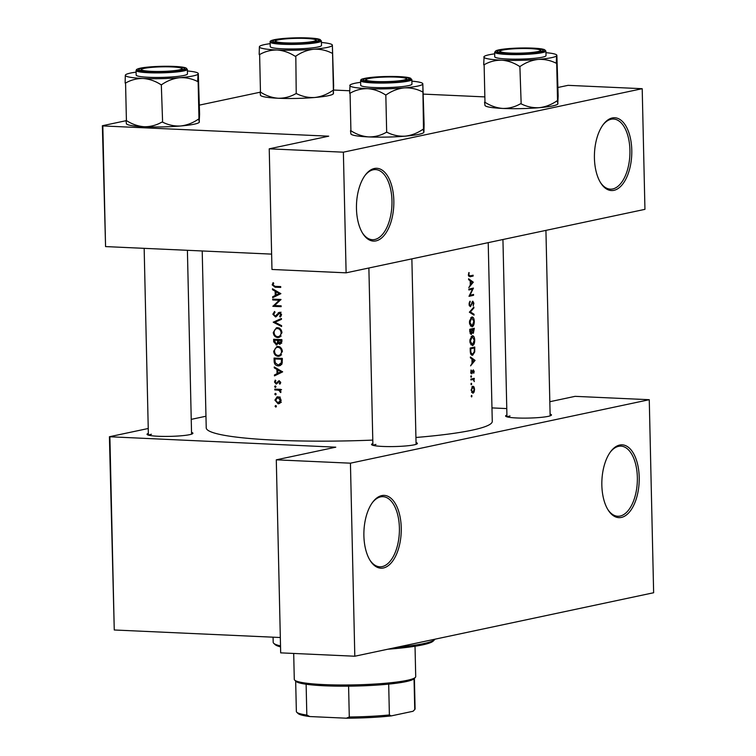 <?xml version="1.0" encoding="UTF-8"?>
<svg xmlns="http://www.w3.org/2000/svg" width="756" height="756" viewBox="0 0 756 756"><rect width="100%" height="100%" fill="white"/><g stroke="black" fill="none" stroke-linecap="round" stroke-linejoin="round"><path stroke-width="1.13" d="M612.284 117.955A36.439 18.645 -87.4 0 1 631.78 150.179A36.439 18.645 -87.4 0 1 613.929 190.342A36.439 18.645 -87.4 0 1 600.689 182.895A36.439 18.645 -87.4 0 1 603.345 124.4A36.439 18.645 -87.4 0 1 612.284 117.955M600.34 182.319A35.088 17.955 92.6 0 0 610.357 189.151A35.088 17.955 92.6 0 0 612.738 188.953A35.088 17.955 92.6 0 0 629.946 152.589A35.088 17.955 92.6 0 0 613.532 119.042A35.088 17.955 92.6 0 0 611.16 119.24A35.088 17.955 92.6 0 0 602.948 124.938M374.324 168.503A36.439 18.645 -87.4 0 1 393.829 200.727A36.439 18.645 -87.4 0 1 375.968 240.89A36.439 18.645 -87.4 0 1 362.738 233.443A36.439 18.645 -87.4 0 1 365.384 174.948A36.439 18.645 -87.4 0 1 374.324 168.503M362.389 232.867A35.088 17.955 92.6 0 0 372.396 239.699A35.088 17.955 92.6 0 0 374.778 239.501A35.088 17.955 92.6 0 0 391.986 203.137A35.088 17.955 92.6 0 0 375.581 169.59A35.088 17.955 92.6 0 0 373.199 169.788A35.088 17.955 92.6 0 0 364.987 175.486M619.703 445.048A36.439 18.645 -87.4 0 1 639.207 477.272A36.439 18.645 -87.4 0 1 621.347 517.435A36.439 18.645 -87.4 0 1 608.117 509.988A36.439 18.645 -87.4 0 1 610.763 451.493A36.439 18.645 -87.4 0 1 619.703 445.048M607.767 509.412A35.088 17.955 92.6 0 0 617.775 516.244A35.088 17.955 92.6 0 0 620.156 516.046A35.088 17.955 92.6 0 0 637.365 479.682A35.088 17.955 92.6 0 0 620.959 446.135A35.088 17.955 92.6 0 0 618.578 446.333A35.088 17.955 92.6 0 0 610.366 452.031M381.752 495.596A36.439 18.645 -87.4 0 1 401.247 527.82A36.439 18.645 -87.4 0 1 383.396 567.983A36.439 18.645 -87.4 0 1 370.156 560.536A36.439 18.645 -87.4 0 1 372.812 502.041A36.439 18.645 -87.4 0 1 381.752 495.596M369.807 559.96A35.088 17.955 92.6 0 0 379.824 566.792A35.088 17.955 92.6 0 0 382.205 566.594A35.088 17.955 92.6 0 0 399.414 530.23A35.088 17.955 92.6 0 0 382.999 496.683A35.088 17.955 92.6 0 0 380.618 496.881A35.088 17.955 92.6 0 0 372.415 502.579M550.094 414.099A22.945 2.599 178.7 0 1 551.322 415.252A22.945 2.599 178.7 0 1 548.223 416.358A22.945 2.599 178.7 0 1 523.738 418.125A22.945 2.599 178.7 0 1 505.745 416.282A22.945 2.599 178.7 0 1 506.926 415.082M416.036 442.581A22.945 2.599 178.7 0 1 417.265 443.725A22.945 2.599 178.7 0 1 414.165 444.84A22.945 2.599 178.7 0 1 389.68 446.598A22.945 2.599 178.7 0 1 371.687 444.764A22.945 2.599 178.7 0 1 372.869 443.555M191.533 432.394A22.945 2.599 178.7 0 1 192.761 433.547A22.945 2.599 178.7 0 1 189.661 434.662A22.945 2.599 178.7 0 1 165.167 436.42A22.945 2.599 178.7 0 1 147.184 434.577A22.945 2.599 178.7 0 1 148.356 433.377M272.51 289.69L275.156 291.23L275.25 295.483L272.67 296.758L272.689 297.675L280.863 293.678L272.491 288.773L272.51 289.69L273.644 289.444M275.949 316.84L279.597 313.107L280.684 314.515L279.654 316.31L280.183 317.095L281.553 314.647L279.54 312.256L275.118 316.169L273.691 314.269L275.004 312.266L274.57 311.463L272.859 314.231L275.534 316.972M277.291 315.573L275.118 316.169M280.807 312.814L279.342 313.126L280.835 312.842M281.421 318.456L273.247 322.217L281.61 326.516L281.582 325.619L274.967 322.236L281.44 319.363L281.421 318.456M277.849 346.446L276.857 346.531L273.7 351.219C273.993 354.233 275.467 355.934 278.113 356.322L279.144 356.237L282.385 351.493C282.045 348.497 280.533 346.815 277.849 346.446M282.328 358.401A143.054 16.226 178.7 0 1 274.059 358.07L274.126 360.971C274.201 363.986 275.571 365.639 278.227 365.942L279.361 365.847L282.139 363.258L282.328 358.401M275.26 385.881L274.608 386.637L275.297 387.45L275.959 386.694L275.26 385.881L274.608 386.637L275.893 386.363M275.59 387.384L275.959 386.694M275.26 380.117L274.504 382.035L276.261 384.124L279.144 381.478L279.975 382.404L279.37 383.566L279.9 384.152L280.722 382.432L279.096 380.637L276.214 383.283L275.231 382.026L275.827 380.693L275.26 380.117M277.906 382.838L276.214 383.283M274.286 367.888L276.932 369.429L277.027 373.681L274.447 374.957L274.466 375.874L282.64 371.876L274.258 366.972L274.286 367.888L275.42 367.643M273.077 282.668L272.188 284.889L275.099 287.204A143.054 16.226 -1.3 0 0 280.722 287.422L280.703 286.581A143.054 16.226 178.7 0 1 275.165 286.363L273.029 284.974L273.719 283.188L273.077 282.668M280.778 389.359A143.054 16.226 178.7 0 1 274.768 389.104L274.787 389.945A143.054 16.226 -1.3 0 0 276.781 390.039L278.851 390.276L280.75 392.6L279.9 390.162A143.054 16.226 -1.3 0 0 280.797 390.2L280.778 389.359M275.713 405.49L275.052 406.246L275.742 407.059L276.403 406.303L275.713 405.49L275.052 406.246L276.337 405.972M276.034 406.993L276.403 406.303M279.446 403.496L278.066 403.789L280.192 402.939L281.137 400.368L280.07 397.722L277.206 396.749L274.91 400.113L278.066 403.789L278.784 403.732M275.43 393.347L274.778 394.093L275.467 394.906L276.129 394.15L275.43 393.347L274.778 394.093L276.063 393.819M275.76 394.84L276.129 394.15M277.055 344.727L276.072 344.934L278.142 343.215L279.937 344.367L281.941 341.466L281.903 339.633A143.054 16.226 178.7 0 1 273.634 339.302L273.691 341.835L276.592 344.897M277.424 327.679L276.431 327.764L273.275 332.451C273.568 335.466 275.042 337.167 277.688 337.554L278.718 337.469L281.96 332.725C281.619 329.729 280.107 328.047 277.424 327.679M280.996 299.452A143.054 16.226 178.7 0 1 272.727 299.121L272.746 299.962A143.054 16.226 -1.3 0 0 279.21 300.226L272.888 306.331A143.054 16.226 -1.3 0 0 281.156 306.671L281.137 305.83A143.054 16.226 178.7 0 1 274.598 305.566L280.996 299.452M488.215 242.648L492.269 421.375A143.054 16.226 178.7 0 1 472.046 430.183A143.054 16.226 178.7 0 1 415.923 437.478M372.784 440.096A143.054 16.226 178.7 0 1 206.227 427.858L202.211 250.964M471.215 396.257L471.631 396.957L471.593 395.388L471.215 396.257M471.073 390.124L472.935 393.281L474.106 392.071L474.588 389.34L473.984 386.855L472.774 386.184L471.073 390.124M470.931 384.105L471.357 384.804L471.319 383.235L470.931 384.105M470.903 379.937L470.884 379.096A143.054 16.226 178.7 0 0 474.277 378.34L474.295 379.181A143.054 16.226 -1.3 0 1 473.814 379.295L474.295 381.6L473.247 379.578L472.075 379.692A143.054 16.226 -1.3 0 1 470.903 379.937M470.761 376.649L471.186 377.339L471.149 375.779L470.761 376.649M471.678 373.001L471.092 369.986L470.742 372.765L471.716 373.842L473.313 370.705L473.757 373.266L474.182 371.394L473.275 369.864L472.009 372.699L470.799 372.973M470.582 365.866L472.056 363.23L471.961 358.977L470.402 357.881L470.383 356.964L475.061 360.376L470.582 365.866M470.241 350.973L470.175 348.062A143.054 16.226 178.7 0 0 474.749 347.023L474.711 351.927L472.651 355.254C471.139 355.405 470.345 353.978 470.241 350.973M469.901 341.249L470.062 342.799L472.491 345.615C473.946 345.01 474.683 343.167 474.711 340.077C474.522 337.119 473.7 335.683 472.245 335.758L469.986 339.624L469.901 341.249M469.807 331.827L469.75 329.295A143.054 16.226 178.7 0 0 474.324 328.255L473.35 333.32L472.368 332.46L471.234 334.53L469.807 331.827M469.476 322.481L469.637 324.031L472.065 326.847C473.511 326.242 474.258 324.4 474.277 321.309C474.097 318.352 473.275 316.915 471.82 316.991L469.561 320.856L469.476 322.481M469.363 312.209L473.851 307.078L473.87 307.985L470.383 311.935L474.012 314.241L474.031 315.139L469.363 312.209M470.402 305.821L469.552 304.158L470.043 301.181L469.155 303.09L469.211 305.386L470.412 306.662L472.925 301.994L472.084 301.956L472.84 302.003L473.426 303.241L473.19 305.906L473.87 303.232L472.802 301.162L470.856 305.386L469.344 305.783M469.003 296.333L472.5 289.142A143.054 16.226 -1.3 0 1 468.862 289.954L468.843 289.113A143.054 16.226 178.7 0 0 473.417 288.074L470.005 295.265A143.054 16.226 178.7 0 0 473.558 294.443L473.577 295.284A143.054 16.226 -1.3 0 1 469.003 296.333M468.805 287.667L470.279 285.031L470.185 280.778L468.625 279.682L468.607 278.766L473.284 282.177L468.805 287.667M470.137 275.893L468.89 274.863L468.9 272.538L468.399 274.919L468.54 275.959L470.109 276.743A143.054 16.226 -1.3 0 0 473.143 276.044L473.124 275.193A143.054 16.226 178.7 0 1 470.137 275.893L468.531 275.921M473.379 370.695L472.604 370.667L473.776 371.489M470.771 376.441L471.564 376.479L471.149 375.779M470.893 379.455L473.247 379.578M470.941 383.897L471.735 383.935L471.319 383.235M471.215 396.05L472.009 396.087L471.593 395.388M333.604 90.04L349.659 90.767M423.417 94.113L484.416 96.881M109.885 436.94L114.26 629.984L109.412 436.741L335.777 447.183L276.29 459.828L350.434 463.182L649.262 399.707L653.638 592.742L354.81 656.227L350.434 463.182M114.26 629.984L280.325 637.516M343.375 152.183L642.203 88.698L644.944 209.346L346.116 272.831L343.375 152.183L269.23 148.819L328.718 136.184L102.825 125.931L105.566 246.588L271.621 254.12M105.566 246.588L102.362 125.732L125.997 120.714M199.386 105.122L260.055 92.232M269.23 148.819L271.971 269.467L346.116 272.831M557.966 87.479L568.058 85.343L642.203 88.698M491.967 407.909L506.775 408.58M109.412 436.741L148.252 428.491M191.24 419.363L205.963 416.235M276.29 459.828L280.674 652.863L354.81 656.227M549.82 401.719L575.118 396.342L649.262 399.707M375.968 444.443A21.593 2.448 -1.3 0 0 373.171 445.388M151.465 434.265A21.593 2.448 -1.3 0 0 148.667 435.21M510.026 415.97A21.593 2.448 -1.3 0 0 507.229 416.915M471.961 386.76L473.984 386.855M473.492 392.043L474.106 392.071M472.916 392.44L471.508 390.03L472.793 387.025L474.182 389.425L472.916 392.44L471.583 392.402M471.81 386.977L472.991 387.006L471.829 386.959M471.158 379.039L474.295 379.181M470.884 379.162L473.814 379.295M472.491 370.979L473.02 371.007M470.95 373.351L472.245 373.407M470.893 370.449L471.432 370.478M470.79 372.963L471.536 373.001M473.795 360.319L475.061 360.376M473.965 360.442L475.061 360.489M474.21 360.631L472.519 362.682L472.443 359.327L474.21 360.631M472.046 362.663L472.519 362.682M471.971 359.308L472.443 359.327M474.239 351.909L474.711 351.927M470.194 348.771L470.695 348.8A143.054 16.226 -1.3 0 0 474.324 347.968L474.286 351.54L472.632 354.413L470.931 354.384M471.253 347.826L474.324 347.968M472.632 354.413L470.903 352.532L470.695 348.8M470.345 352.504L470.903 352.532M472.472 344.774L470.393 341.107L472.264 336.6L474.267 340.228L472.472 344.774L470.818 344.736M469.901 341.079L470.393 341.107M471.139 336.552L472.547 336.571L471.168 336.514M470.818 329.058L473.899 329.2L473.322 332.489L472.368 332.46M471.952 332.423L473.133 332.479M473.322 332.489L472.481 329.54A143.054 16.226 -1.3 0 0 473.899 329.2M472.018 330.079L472.491 330.107M469.76 329.418L472.481 329.54M469.76 329.54L472.009 329.644L471.215 333.689L470.128 333.651L471.016 333.68M471.215 333.689L470.27 330.032A143.054 16.226 -1.3 0 0 472.009 329.644M469.797 331.204L470.298 331.232M469.769 330.003L470.27 330.032M472.046 326.006L469.967 322.339L471.839 317.832L473.842 321.461L472.046 326.006L470.393 325.968M469.476 322.311L469.967 322.339M470.714 317.785L472.122 317.803L470.742 317.747M473.114 307.947L473.87 307.985M469.552 311.897L470.383 311.935M472.547 314.165L474.012 314.241M469.58 301.89L470.298 301.928M469.06 304.129L469.552 304.158M469.344 305.774L470.213 305.811M471.801 302.731L472.283 302.75M471.375 304.092L471.857 304.12M472.802 288.216L473.417 288.244M469.467 295.246L470.005 295.265M470.534 295.152L473.577 295.284M469.381 289L472.5 289.142M472.018 282.12L473.284 282.177M472.188 282.243L473.284 282.3M472.434 282.432L470.752 284.483L470.667 281.128L472.434 282.432M470.27 284.464L470.752 284.483M470.194 281.109L470.667 281.128M280.703 286.751L276.327 286.411M273.039 284.71L272.188 284.889M277.216 374.513L274.447 374.957M277.206 374.371L279.777 373.095L277.027 373.681M278.085 369.183L276.932 369.429M280.996 371.744L277.858 373.275L277.783 369.92L280.996 371.744L282.168 371.498M282.574 371.716L277.858 373.275M278.945 369.675L277.783 369.92M280.523 383.32L279.37 383.566M280.712 382.243L279.975 382.404M275.231 381.884L274.504 382.035M278.463 381.827L277.376 382.063M280.788 389.973L279.9 390.162M280.939 391.929L280.089 392.109M280.901 391.532L280.192 391.684M280.788 389.86L278.851 390.276M281.582 389.69L277.546 389.359L274.787 389.945M470.1 275.902L473.143 276.044M468.748 272.925L469.278 272.954M468.427 274.211L468.947 274.23M468.399 274.834L468.89 274.863M275.638 399.962L274.91 400.113M280.051 403.071L279.361 402.74M278.217 397.401L278.709 396.834M280.381 400.34L278.038 402.948L275.638 400.141L277.915 397.533L280.381 400.34L281.119 400.179M281.326 402.324L278.038 402.948M280.155 396.995L279.465 397.202M280.391 365.479L278.227 365.942M280.637 365.337L279.333 364.978M274.91 358.949A143.054 16.226 -1.3 0 0 281.487 359.213L281.326 362.748L278.208 365.091L275.203 362.719L274.91 358.949L282.338 358.571M282.347 359.034L281.487 359.213M282.29 362.54L281.326 362.748M281.808 364.449L278.208 365.091M280.051 355.906L278.113 356.322M274.532 351.039L273.7 351.219M280.41 355.698L279.248 355.339M277.546 347.259L278.35 346.503M281.525 351.502C281.402 353.978 280.259 355.301 278.095 355.471C275.931 355.14 274.74 353.723 274.532 351.219C274.626 348.771 275.742 347.467 277.877 347.297C280.051 347.618 281.27 349.017 281.525 351.502L282.385 351.323M281.601 354.838L278.095 355.471M279.833 346.777L277.093 347.354L279.625 346.919M278.945 343.044L278.142 343.215M274.522 341.665L273.691 341.835M281.062 340.446L279.9 343.526L278.388 340.342A143.054 16.226 -1.3 0 0 281.062 340.446L281.922 340.266M281.941 341.41L281.09 341.589M281.733 343.177L279.9 343.526M281.903 339.803L278.388 340.342M277.537 340.304L277.49 342.619L276.053 344.093L274.485 340.181A143.054 16.226 -1.3 0 0 277.537 340.304L280.268 339.727L277.254 339.595L274.485 340.181M278.577 342.383L277.49 342.619M277.953 343.734L276.053 344.093M279.625 337.138L277.688 337.554M274.107 332.271L273.275 332.451M279.985 336.93L278.822 336.571M277.121 328.491L277.925 327.735M281.1 332.735C280.977 335.21 279.833 336.533 277.669 336.704C275.505 336.373 274.315 334.955 274.107 332.451C274.201 330.003 275.316 328.699 277.452 328.529C279.625 328.851 280.835 330.249 281.1 332.735L281.96 332.555M281.175 336.07L277.669 336.704M279.408 328.01L276.668 328.586L279.2 328.151M276.157 321.706L273.247 322.094M276.016 321.508L281.44 319.07M276.016 321.631L273.247 322.217M273.7 314.052L272.859 314.231M279.918 313.645L280.986 312.162M280.07 312.36L278.284 312.738M281.232 315.98L279.654 316.31M281.525 314.335L280.684 314.515M281.137 306L275.656 305.745L272.888 306.331M275.42 305.604L272.878 306.142M280.684 299.915L279.21 300.226M280.996 299.622L272.746 299.962M275.439 296.314L272.67 296.758M275.439 296.172L278 294.897L275.25 295.483M276.309 290.984L275.156 291.23M279.219 293.545L276.091 295.076L276.016 291.721L279.219 293.545L280.391 293.3M280.797 293.517L276.091 295.076M277.168 291.476L276.016 291.721M414.401 678.359L415.091 708.807A59.384 6.738 -1.3 0 1 414.742 709.563L413.409 710.933A58.032 6.577 178.7 0 1 413.012 711.273L414.742 709.563L414.042 678.727A59.384 6.738 178.7 0 1 414.023 678.746A59.384 6.738 178.7 0 1 406 681.628A59.384 6.738 178.7 0 1 388.688 684.114A59.384 6.738 178.7 0 1 348.592 686.164A59.384 6.738 178.7 0 1 306.123 684.237A59.384 6.738 178.7 0 1 296.068 681.43L294.698 680.135A60.735 6.889 -1.3 0 0 342.298 685.002A60.735 6.889 -1.3 0 0 407.125 680.343A60.735 6.889 -1.3 0 0 415.337 677.395A60.735 6.889 -1.3 0 0 415.715 676.601L415.025 646.248M293.697 653.449L294.282 679.36A60.735 6.889 -1.3 0 0 294.698 680.135M388.688 684.114L389.387 714.949L391.183 715.913A58.032 6.577 178.7 0 1 346.371 718.2L309.809 716.546A58.032 6.577 178.7 0 1 298.138 713.551L296.768 712.256A59.384 6.738 -1.3 0 0 306.823 715.063L309.809 716.546M413.012 711.273L391.183 715.913M346.371 718.2L349.291 716.99A59.384 6.738 -1.3 0 0 389.387 714.949M348.592 686.164L349.291 716.99M306.123 684.237L306.823 715.063M295.672 681.052L296.361 711.5A59.384 6.738 -1.3 0 0 296.768 712.256M396.881 647.287A80.977 9.185 -1.3 0 0 434.596 639.67L433.282 641.022A79.626 9.034 178.7 0 1 387.79 649.224M434.596 639.67A80.977 9.185 -1.3 0 0 434.946 639.198M273.077 637.185L273.19 642.279A80.977 9.185 -1.3 0 0 273.748 643.318A80.977 9.185 -1.3 0 0 280.514 645.907M280.533 646.862A79.626 9.034 178.7 0 1 275.118 644.613L273.748 643.318M151.313 71.338A20.242 2.296 -1.3 0 0 172.689 70.818A20.242 2.296 -1.3 0 0 181.79 68.418A20.242 2.296 -1.3 0 0 172.066 66.934A20.242 2.296 -1.3 0 0 141.58 69.335A20.242 2.296 -1.3 0 0 151.313 71.338M198.308 73.738A36.515 4.139 -1.3 0 1 179.597 77.717A36.515 4.139 178.7 0 1 161.274 78.652A36.515 4.139 178.7 0 1 143.101 78.473C149.291 78.955 155.216 81.005 160.877 84.634L161.756 84.615C167.284 80.779 173.237 78.473 179.597 77.717C185.9 77.377 191.929 78.652 197.685 81.544L198.063 73.2A36.515 4.139 178.7 0 1 198.308 73.738L199.593 114.241L199.187 122.406A36.515 4.139 178.7 0 1 180.693 125.978C174.39 126.318 168.361 125.042 162.606 122.151L161.311 84.653M160.877 84.634A41.911 4.753 -1.3 0 0 161.321 84.625A41.911 4.753 -1.3 0 0 161.756 84.615M161.349 71.744A22.945 2.599 178.7 0 1 138.915 69.949A22.945 2.599 178.7 0 1 162.03 66.528A22.945 2.599 178.7 0 1 184.483 68.919A22.945 2.599 178.7 0 1 161.349 71.744M161.434 77.414A25.638 2.911 -1.3 0 0 187.45 73.918L187.346 69.363A25.638 2.911 178.7 0 1 161.33 72.859A25.638 2.911 178.7 0 1 136.071 70.525L136.174 75.08A25.638 2.911 -1.3 0 0 161.434 77.414M199.404 121.999L198.535 119.079C193.007 122.916 187.053 125.212 180.693 125.978A36.515 4.139 178.7 0 1 144.198 126.734C137.998 126.252 132.073 124.201 126.413 120.573L125.562 83.037C130.996 79.928 136.845 78.407 143.101 78.473A36.515 4.139 178.7 0 1 125.316 75.25L125.127 83.018M198.979 119.042L198.129 81.506M162.162 122.189L161.737 122.17C156.294 125.279 150.453 126.8 144.198 126.734A36.515 4.139 178.7 0 1 126.658 124.05L126.328 123.748M125.534 74.853L125.316 75.25A36.515 4.139 178.7 0 1 125.534 74.853A36.515 4.139 178.7 0 1 136.108 72.132M125.987 120.497L126.413 123.511M187.384 70.969A36.515 4.139 178.7 0 1 198.063 73.2M333.462 93.527L332.375 45.265L333.651 85.759L333.245 93.933A36.515 4.139 178.7 0 1 314.751 97.496C308.401 97.836 302.372 96.56 296.664 93.678L295.794 93.697C290.351 96.806 284.511 98.327 278.255 98.252C272.056 97.779 266.131 95.728 260.47 92.09L259.62 54.555C265.054 51.446 270.903 49.924 277.159 50A36.515 4.139 178.7 0 1 263.995 48.753A36.515 4.139 178.7 0 1 259.374 46.777L259.185 54.536M275.723 42.374A22.945 2.599 178.7 0 1 272.973 41.476A22.945 2.599 178.7 0 1 288.688 38.339A22.945 2.599 178.7 0 1 315.781 38.943A22.945 2.599 178.7 0 1 318.541 40.437A22.945 2.599 178.7 0 1 300.274 43.111A22.945 2.599 178.7 0 1 275.723 42.374M273.483 47.94A25.638 2.911 -1.3 0 0 302.353 48.686A25.638 2.911 -1.3 0 0 321.508 45.436L321.404 40.881A25.638 2.911 178.7 0 1 302.249 44.132A25.638 2.911 178.7 0 1 273.379 43.385A25.638 2.911 178.7 0 1 270.128 42.043L270.232 46.598A25.638 2.911 -1.3 0 0 273.483 47.94M296.229 93.716L295.813 56.142C301.389 52.287 307.333 49.99 313.655 49.244C320.005 48.904 326.034 50.179 331.742 53.062L332.186 53.024M321.442 42.487A36.515 4.139 178.7 0 1 332.13 44.727A36.515 4.139 178.7 0 1 332.375 45.265A36.515 4.139 178.7 0 1 313.655 49.244A36.515 4.139 -1.3 0 1 277.159 50C283.349 50.472 289.274 52.523 294.944 56.161L295.369 56.18M259.591 46.371L259.374 46.777A36.515 4.139 178.7 0 1 259.591 46.371A36.515 4.139 178.7 0 1 270.166 43.659M260.045 92.015L260.47 95.039M332.375 45.265L332.13 44.727M333.037 90.559L332.593 90.597C327.017 94.453 321.073 96.749 314.751 97.496A36.515 4.139 178.7 0 1 278.255 98.252A36.515 4.139 178.7 0 1 260.716 95.577L260.385 95.275M294.944 56.161A41.911 4.753 -1.3 0 0 295.813 56.142M285.371 42.865A20.242 2.296 -1.3 0 0 306.747 42.336A20.242 2.296 -1.3 0 0 315.847 39.936A20.242 2.296 -1.3 0 0 306.123 38.452A20.242 2.296 -1.3 0 0 275.638 40.852A20.242 2.296 -1.3 0 0 285.371 42.865M423.483 129.219L422.821 83.925L424.107 124.419L423.918 132.187L423.039 129.257C417.463 133.113 411.519 135.409 405.197 136.156C398.856 136.496 392.827 135.22 387.11 132.338L386.24 132.357C380.807 135.466 374.957 136.987 368.701 136.912A36.515 4.139 178.7 0 1 355.537 135.674A36.515 4.139 178.7 0 1 351.162 134.237L350.841 133.935M350.491 130.675L350.916 133.699M411.888 81.147A36.515 4.139 178.7 0 1 418.2 81.95A36.515 4.139 178.7 0 1 422.576 83.387A36.515 4.139 178.7 0 1 422.821 83.925L422.576 83.387M406.227 77.603A22.945 2.599 178.7 0 1 408.996 79.096A22.945 2.599 178.7 0 1 390.72 81.771A22.945 2.599 178.7 0 1 366.169 81.034A22.945 2.599 178.7 0 1 363.419 80.136A22.945 2.599 178.7 0 1 379.134 76.999A22.945 2.599 178.7 0 1 406.227 77.603M360.584 80.703L360.688 85.258A25.638 2.911 -1.3 0 0 363.929 86.6A25.638 2.911 -1.3 0 0 392.808 87.346A25.638 2.911 -1.3 0 0 411.954 84.096L411.85 79.541A25.638 2.911 178.7 0 1 392.704 82.791A25.638 2.911 178.7 0 1 363.825 82.045A25.638 2.911 178.7 0 1 360.584 80.703C361.292 79.503 358.949 79.068 372.122 77.301C386.514 76.11 398.488 76.167 408.042 77.471L411.85 79.541M423.918 132.187L423.691 132.593A36.515 4.139 178.7 0 1 405.197 136.156A36.515 4.139 178.7 0 1 368.701 136.912C362.502 136.439 356.577 134.388 350.916 130.75L350.066 93.215C355.5 90.106 361.349 88.584 367.605 88.66C373.795 89.132 379.729 91.183 385.39 94.821L386.259 94.802C391.835 90.947 397.788 88.65 404.101 87.904C410.451 87.564 416.48 88.839 422.188 91.722L422.632 91.684M386.675 132.376L385.825 94.84M422.821 83.925A36.515 4.139 178.7 0 1 404.101 87.904A36.515 4.139 178.7 0 1 367.605 88.66A36.515 4.139 178.7 0 1 349.82 85.437A36.515 4.139 178.7 0 1 350.047 85.031L349.631 93.196M350.047 85.031A36.515 4.139 178.7 0 1 360.612 82.319M385.39 94.821A41.911 4.753 -1.3 0 0 386.259 94.802M396.569 77.112A20.242 2.296 -1.3 0 0 366.084 79.512A20.242 2.296 -1.3 0 0 375.817 81.525A20.242 2.296 -1.3 0 0 397.202 80.996A20.242 2.296 -1.3 0 0 406.303 78.596A20.242 2.296 -1.3 0 0 396.569 77.112M557.975 103.704L557.096 100.784C551.568 104.621 545.624 106.917 539.255 107.683A36.515 4.139 178.7 0 1 520.931 108.618A36.515 4.139 178.7 0 1 502.759 108.439C496.56 107.957 490.635 105.906 484.974 102.277L484.123 64.742C489.557 61.633 495.407 60.111 501.663 60.178C507.852 60.66 513.787 62.71 519.448 66.339L520.317 66.32C525.855 62.483 531.799 60.178 538.159 59.422C544.462 59.081 550.491 60.357 556.246 63.249L556.633 54.904A36.515 4.139 178.7 0 1 556.879 55.443L558.164 95.946L557.748 104.111A36.515 4.139 178.7 0 1 539.255 107.683C532.961 108.023 526.932 106.747 521.168 103.856L519.882 66.358M520.733 103.893L520.298 103.874C514.864 106.983 509.015 108.505 502.759 108.439A36.515 4.139 178.7 0 1 485.22 105.755L484.898 105.453M520.591 48.233A22.945 2.599 178.7 0 1 543.054 50.624A22.945 2.599 178.7 0 1 519.92 53.449A22.945 2.599 178.7 0 1 497.476 51.654A22.945 2.599 178.7 0 1 520.591 48.233M494.641 52.23L494.745 56.785A25.638 2.911 -1.3 0 0 520.005 59.119A25.638 2.911 -1.3 0 0 546.012 55.623L545.908 51.068A25.638 2.911 178.7 0 1 519.901 54.564A25.638 2.911 178.7 0 1 494.641 52.23L496.172 50.624L500.236 49.612L520.619 48.006A24.835 2.816 -1.3 0 0 495.435 51.351A24.835 2.816 -1.3 0 0 519.892 53.667A24.835 2.816 -1.3 0 0 545.076 50.331A24.835 2.816 -1.3 0 0 520.619 48.015L540.2 48.705L544.301 49.537L545.908 51.068M557.541 100.746L556.69 63.211M494.679 53.837A36.515 4.139 -1.3 0 0 484.105 56.549L483.689 64.723M484.549 102.202L484.974 105.216M556.879 55.443A36.515 4.139 178.7 0 1 538.159 59.422A36.515 4.139 178.7 0 1 501.663 60.178A36.515 4.139 178.7 0 1 483.878 56.955A36.515 4.139 -1.3 0 1 484.105 56.549M545.945 52.674A36.515 4.139 178.7 0 1 556.633 54.904M519.448 66.339A41.911 4.753 -1.3 0 0 520.317 66.32M530.636 48.639A20.242 2.296 -1.3 0 0 500.141 51.039A20.242 2.296 -1.3 0 0 509.884 53.043A20.242 2.296 -1.3 0 0 531.26 52.523A20.242 2.296 -1.3 0 0 540.36 50.123A20.242 2.296 -1.3 0 0 530.636 48.639M470.893 379.635L472.075 379.692M470.223 349.848L470.714 349.877M277.849 286.618L275.099 287.204M279.54 389.453L276.781 390.039M274.967 360.801L274.126 360.971M282.357 359.686L281.497 359.875M278.397 340.691L277.546 340.871M278.312 313.986L277.187 314.231M161.33 71.962A24.835 2.816 -1.3 0 0 186.515 68.626A24.835 2.816 -1.3 0 0 162.058 66.311A24.835 2.816 -1.3 0 0 136.864 69.647A24.835 2.816 -1.3 0 0 161.33 71.962M274.069 42.516A24.835 2.816 -1.3 0 0 307.843 42.846A24.835 2.816 -1.3 0 0 317.425 38.802A24.835 2.816 -1.3 0 0 283.651 38.471A24.835 2.816 -1.3 0 0 274.069 42.516M407.881 77.462A24.835 2.816 -1.3 0 0 374.097 77.131A24.835 2.816 -1.3 0 0 364.515 81.175A24.835 2.816 -1.3 0 0 398.289 81.506A24.835 2.816 -1.3 0 0 407.881 77.462M276.412 383.264L277.839 382.961M275.364 316.15L277.14 315.772M414.023 678.746L415.337 677.395M181.79 68.418L183.056 69.609M187.403 250.293L191.57 434.152M144.16 248.337L148.393 435.135M141.58 69.335L140.37 70.573M187.346 69.363L185.74 67.832L181.638 67.001L162.058 66.311C147.477 66.745 138.962 67.832 136.524 69.543L136.071 70.525M321.404 40.881L317.596 38.811C309.28 37.611 298.299 37.469 284.662 38.376C269.968 39.718 269.779 41.268 270.128 42.043M315.847 39.936L317.114 41.126M275.638 40.852L274.428 42.1M366.084 79.512L364.883 80.76M372.906 445.312L368.881 267.993M416.084 444.339L411.869 258.864M406.303 78.596L407.56 79.786M500.141 51.039L498.941 52.277M502.938 239.51L506.964 416.839M545.927 230.382L550.141 415.857M540.36 50.123L541.617 51.313"/></g></svg>
